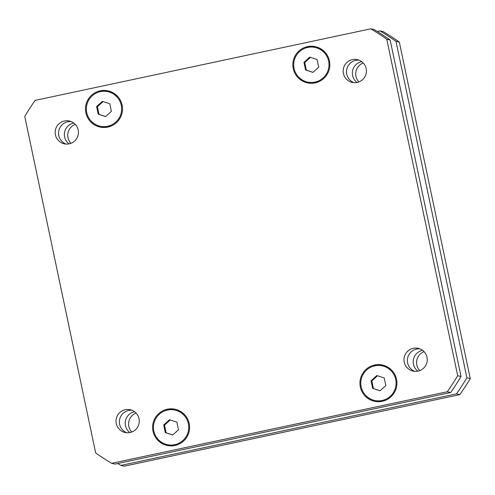 <?xml version="1.0" encoding="UTF-8"?>
<svg xmlns="http://www.w3.org/2000/svg" width="495" height="495" viewBox="0 0 495 495"><rect width="100%" height="100%" fill="white"/><g stroke="black" fill="none" stroke-linecap="round" stroke-linejoin="round"><path stroke-width="0.74" d="M69.034 143.866A11.67 11.633 102.9 0 1 73.78 123.063M75.252 124.381A11.67 11.633 -77.1 0 0 70.934 143.321M129.876 432.568A11.67 11.633 102.9 0 1 134.621 411.766M136.094 413.078A11.67 11.633 -77.1 0 0 131.769 432.024M417.848 371.163A11.67 11.633 102.9 0 1 422.594 350.367M424.067 351.679A11.67 11.633 -77.1 0 0 419.748 370.619M357.013 82.467A11.67 11.633 102.9 0 1 361.758 61.665M363.231 62.976A11.67 11.633 -77.1 0 0 358.906 81.922M379.987 30.913L383.359 31.686A253.032 252.246 102.9 0 1 399.341 42.1L470.25 378.576A253.032 252.246 102.9 0 1 459.843 394.62L124.208 466.185L120.842 465.418L456.47 393.853A253.032 252.246 -77.1 0 0 466.884 377.809L395.975 41.333A253.032 252.246 -77.1 0 0 379.987 30.913L377.289 31.488M117.711 463.512A253.032 252.246 -77.1 0 0 120.842 465.418M395.975 41.333L399.341 42.1M466.884 377.809L470.25 378.576M456.47 393.853L459.843 394.62M71.063 121.547A11.67 11.633 -77.1 0 0 65.928 144.051M64.406 121.003A11.67 11.633 102.9 0 1 78.148 135.005A11.67 11.633 102.9 0 1 55.174 132.332A11.67 11.633 102.9 0 1 64.406 121.003M359.036 60.149A11.67 11.633 -77.1 0 0 353.9 82.653M352.378 59.604A11.67 11.633 102.9 0 1 366.127 73.606A11.67 11.633 102.9 0 1 343.153 70.934A11.67 11.633 102.9 0 1 352.378 59.604M419.878 348.851A11.67 11.633 -77.1 0 0 414.742 371.349M413.22 348.307A11.67 11.633 102.9 0 1 426.962 362.303A11.67 11.633 102.9 0 1 403.988 359.636A11.67 11.633 102.9 0 1 413.22 348.307M131.899 410.25A11.67 11.633 -77.1 0 0 126.763 432.754M125.241 409.705A11.67 11.633 102.9 0 1 138.99 423.708A11.67 11.633 102.9 0 1 116.016 421.035A11.67 11.633 102.9 0 1 125.241 409.705M377.549 375.773L371.825 380.933L373.434 388.55L380.104 390.722M371.052 380.754L376.831 375.538L384.213 377.945L385.822 385.568L380.042 390.778L372.655 388.371L371.052 380.754L371.825 380.933M372.655 388.371L373.434 388.55M310.452 57.377L304.734 62.537L306.337 70.154L313.007 72.326M303.955 62.358L309.734 57.142L317.122 59.548L318.724 67.172L312.945 72.381L305.557 69.974L303.955 62.358L304.734 62.537M305.557 69.974L306.337 70.154M103.108 101.586L97.391 106.741L98.994 114.364L105.664 116.535M96.612 106.567L102.391 101.351L109.779 103.758L111.381 111.381L105.602 116.591L98.22 114.184L96.612 106.567L97.391 106.741M98.22 114.184L98.994 114.364M170.206 419.983L164.488 425.137L166.091 432.76L172.761 434.932M163.709 424.964L169.488 419.748L176.876 422.155L178.478 429.778L172.699 434.987L165.311 432.581L163.709 424.964L164.488 425.137M165.311 432.581L166.091 432.76M100.058 126.237A17.715 17.659 -77.1 0 0 121.213 112.897A17.715 17.659 -77.1 0 0 100.349 91.649A17.715 17.659 -77.1 0 0 100.058 126.237L101.481 126.565A17.715 17.659 -77.1 0 0 111.548 125.897M118.144 96.995A17.715 17.659 -77.1 0 0 109.364 92.027L107.935 91.705M108.832 91.055A18.556 18.501 -77.1 0 0 97.868 92.373M91.272 121.269A18.556 18.501 -77.1 0 0 100.584 127.209M100.176 90.826A18.556 18.501 102.9 0 1 122.03 113.089A18.556 18.501 102.9 0 1 85.499 108.838A18.556 18.501 102.9 0 1 100.176 90.826M374.498 400.43A17.715 17.659 -77.1 0 0 395.654 387.09A17.715 17.659 -77.1 0 0 374.783 365.836A17.715 17.659 -77.1 0 0 374.498 400.43L375.922 400.752A17.715 17.659 -77.1 0 0 385.989 400.084M392.585 371.188A17.715 17.659 -77.1 0 0 383.804 366.22L382.375 365.892M383.272 365.248A18.556 18.501 -77.1 0 0 372.308 366.56M365.712 395.462A18.556 18.501 -77.1 0 0 375.024 401.402M374.61 365.013A18.556 18.501 102.9 0 1 396.47 387.276A18.556 18.501 102.9 0 1 359.933 383.031A18.556 18.501 102.9 0 1 374.61 365.013M307.401 82.034A17.715 17.659 -77.1 0 0 328.556 68.694A17.715 17.659 -77.1 0 0 307.692 47.44A17.715 17.659 -77.1 0 0 307.401 82.034L308.824 82.356A17.715 17.659 -77.1 0 0 318.891 81.687M325.487 52.792A17.715 17.659 -77.1 0 0 316.707 47.823L315.278 47.495M316.175 46.852A18.556 18.501 -77.1 0 0 305.211 48.164M298.615 77.065A18.556 18.501 -77.1 0 0 307.927 83.005M307.513 46.617A18.556 18.501 102.9 0 1 329.373 68.879A18.556 18.501 102.9 0 1 292.842 64.635A18.556 18.501 102.9 0 1 307.513 46.617M167.155 444.634A17.715 17.659 -77.1 0 0 188.31 431.293A17.715 17.659 -77.1 0 0 167.446 410.046A17.715 17.659 -77.1 0 0 167.155 444.634L168.578 444.962A17.715 17.659 -77.1 0 0 178.646 444.293M185.241 415.392A17.715 17.659 -77.1 0 0 176.461 410.423L175.032 410.101M175.929 409.452A18.556 18.501 -77.1 0 0 164.965 410.77M158.369 439.665A18.556 18.501 -77.1 0 0 167.681 445.605M167.267 409.223A18.556 18.501 102.9 0 1 189.127 431.485A18.556 18.501 102.9 0 1 152.596 427.235A18.556 18.501 102.9 0 1 167.267 409.223M111.641 463.314A253.032 252.246 102.9 0 1 95.659 452.9L24.75 116.424A253.032 252.246 102.9 0 1 35.157 100.38L370.792 28.815A253.032 252.246 102.9 0 1 386.774 39.235L457.683 375.711A253.032 252.246 102.9 0 1 447.276 391.755L111.641 463.314L115.013 464.087L450.642 392.523A253.032 252.246 -77.1 0 0 461.049 376.478L390.147 40.002A253.032 252.246 -77.1 0 0 374.158 29.582L370.792 28.815M390.147 40.002L386.774 39.235M461.049 376.478L457.683 375.711M450.642 392.523L447.276 391.755"/></g></svg>
